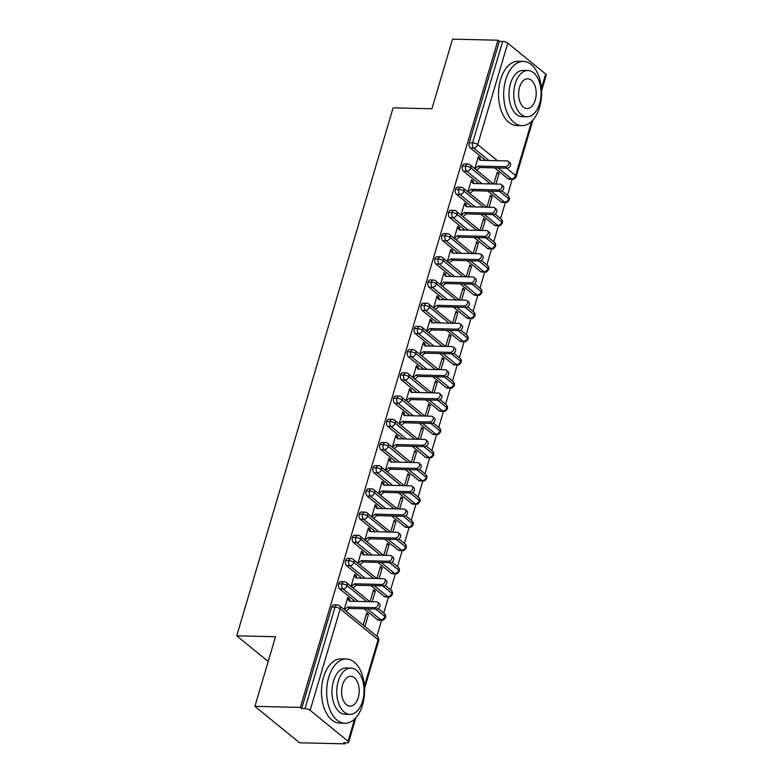 <?xml version="1.0" encoding="UTF-8"?>
<svg xmlns="http://www.w3.org/2000/svg" width="783" height="783" viewBox="0 0 783 783"><rect width="100%" height="100%" fill="white"/><g stroke="black" fill="none" stroke-linecap="round" stroke-linejoin="round"><path stroke-width="1.17" d="M344.99 743.85L343.639 742.744L346.957 742.822A3.856 1.302 -163.5 0 0 348.631 742.264A3.856 1.302 -163.5 0 0 348.044 741.237L310.156 710.328A3.856 1.302 -163.5 0 0 305.008 708.595L301.69 708.517L300.339 707.421L254.906 706.344L299.566 742.783L344.99 743.85L345.313 742.783M376.868 636.256L381.615 620.224M383.739 613.05L388.485 597.018M390.609 589.844L395.366 573.812M397.49 566.628L402.237 550.606M404.361 543.422L409.108 527.399M411.241 520.215L415.988 504.193M418.112 497.009L422.859 480.987M424.983 473.803L429.73 457.771M431.864 450.597L436.611 434.565M438.734 427.391L443.481 411.359M445.605 404.185L450.352 388.153M452.486 380.978L457.233 364.947M459.357 357.772L464.104 341.74M466.228 334.566L470.974 318.534M473.108 311.36L477.855 295.328M479.979 288.154L484.726 272.122M486.85 264.938L491.597 248.916M493.73 241.732L498.477 225.71M500.601 218.526L505.348 202.503M507.472 195.319L512.219 179.297M254.906 706.344L275.528 636.726L236.74 635.816L268.197 661.478M236.74 635.816L393.125 107.858L431.922 108.768L452.545 39.15L497.968 40.217L499.329 41.323L469.271 142.8L472.589 142.878L502.647 41.401L499.329 41.323M502.647 41.401A3.856 1.302 16.5 0 1 507.785 43.134L545.673 74.042A3.856 1.302 16.5 0 1 546.26 75.07L541.582 90.857M300.339 707.421L497.968 40.217M508.236 161.337L509.997 162.766A3.21 2.359 129.2 0 1 510.252 166.065A3.21 2.359 129.2 0 1 507.1 168.159L505.348 166.73A3.21 2.359 -50.8 0 0 508.49 164.626A3.21 2.359 -50.8 0 0 508.236 161.337A3.21 2.359 -50.8 0 0 507.061 160.926L479.891 160.28L478.159 157.324L479.91 158.753L480.116 158.058L479.03 158.039M480.116 158.058L478.364 156.629L474.792 168.658M493.779 183.976L497.303 172.084L499.065 173.513L496.892 173.464M495.952 184.034L499.065 173.513M508.157 178.847L511.475 178.925A3.856 2.271 -88.7 0 0 512.415 179.297L509.097 179.219A3.856 2.271 -88.7 0 1 508.157 178.847L494.699 167.865M485.568 160.417L470.27 147.928A3.856 2.271 -88.7 0 1 469.271 142.8M301.69 708.517L331.747 607.05A3.856 2.271 -88.7 0 1 333.871 604.848L337.189 604.926A3.856 2.271 91.3 0 0 335.065 607.128L331.747 607.05M377.543 619.774L380.871 619.852A3.856 2.271 -88.7 0 0 381.81 620.224L378.483 620.146A3.856 2.271 -88.7 0 1 377.543 619.774L364.095 608.802M354.963 601.344L339.656 588.865A3.856 2.271 -88.7 0 1 338.628 583.844A3.856 2.271 -88.7 0 1 340.742 581.642L344.06 581.72A3.856 2.271 91.3 0 0 341.946 583.922L338.628 583.844M377.621 602.264L379.383 603.703A3.21 2.359 129.2 0 1 379.638 606.991A3.21 2.359 129.2 0 1 376.496 609.096L374.734 607.657A3.21 2.359 -50.8 0 0 377.876 605.562A3.21 2.359 -50.8 0 0 377.621 602.264A3.21 2.359 -50.8 0 0 376.457 601.853L349.277 601.217L347.544 598.251L349.306 599.69L349.512 598.995L347.75 597.556L344.187 609.595M364.888 626.478L368.45 614.449L366.698 613.011L363.126 625.049M384.424 596.568L387.742 596.646A3.856 2.271 -88.7 0 0 388.681 597.018L385.363 596.94A3.856 2.271 -88.7 0 1 384.424 596.568L370.966 585.596M361.834 578.138L346.526 565.659A3.856 2.271 -88.7 0 1 345.499 560.638A3.856 2.271 -88.7 0 1 347.623 558.436L350.941 558.514A3.856 2.271 91.3 0 0 348.817 560.716L345.499 560.638M384.502 579.058L386.254 580.497A3.21 2.359 129.2 0 1 386.518 583.785A3.21 2.359 129.2 0 1 383.367 585.88L381.605 584.451A3.21 2.359 -50.8 0 0 384.756 582.346A3.21 2.359 -50.8 0 0 384.502 579.058A3.21 2.359 -50.8 0 0 383.327 578.647L356.157 578.011L354.415 575.045L356.177 576.484L356.382 575.789L354.621 574.35L351.058 586.379M372.219 601.755L375.331 591.243L373.569 589.805L370.046 601.706M391.294 573.362L394.612 573.44A3.856 2.271 -88.7 0 0 395.552 573.812L392.234 573.733A3.856 2.271 -88.7 0 1 391.294 573.362L377.837 562.39M368.705 554.932L353.407 542.453A3.856 2.271 -88.7 0 1 352.37 537.432A3.856 2.271 -88.7 0 1 354.493 535.229L357.811 535.308A3.856 2.271 91.3 0 0 355.688 537.51L352.37 537.432M391.373 555.852L393.135 557.29A3.21 2.359 129.2 0 1 393.389 560.579A3.21 2.359 129.2 0 1 390.237 562.674L388.485 561.245A3.21 2.359 -50.8 0 0 391.627 559.14A3.21 2.359 -50.8 0 0 391.373 555.852A3.21 2.359 -50.8 0 0 390.198 555.441L363.028 554.804L361.296 551.839L363.048 553.278L363.263 552.583L361.501 551.144L357.939 563.173M379.089 578.549L382.202 568.037L380.44 566.598L376.917 578.5M398.165 550.155L401.493 550.234A3.856 2.271 -88.7 0 0 402.433 550.606L399.115 550.527A3.856 2.271 -88.7 0 1 398.165 550.155L384.717 539.184M375.586 531.726L360.278 519.246A3.856 2.271 -88.7 0 1 359.25 514.225A3.856 2.271 -88.7 0 1 361.364 512.023L364.682 512.102A3.856 2.271 91.3 0 0 362.568 514.304L359.25 514.225M398.244 532.646L400.005 534.084A3.21 2.359 129.2 0 1 400.26 537.373A3.21 2.359 129.2 0 1 397.118 539.467L395.356 538.038A3.21 2.359 -50.8 0 0 398.498 535.934A3.21 2.359 -50.8 0 0 398.244 532.646A3.21 2.359 -50.8 0 0 397.079 532.234L369.899 531.598L368.167 528.633L369.928 530.071L370.134 529.367L368.372 527.938L364.809 539.967M385.96 555.343L389.073 544.831L387.321 543.392L383.797 555.294M405.046 526.949L408.364 527.028A3.856 2.271 -88.7 0 0 409.303 527.399L405.986 527.321A3.856 2.271 -88.7 0 1 405.046 526.949L391.588 515.968M382.456 508.519L367.149 496.031A3.856 2.271 -88.7 0 1 366.121 491.019A3.856 2.271 -88.7 0 1 368.245 488.817L371.563 488.895A3.856 2.271 91.3 0 0 369.439 491.098L366.121 491.019M405.124 509.439L406.876 510.878A3.21 2.359 129.2 0 1 407.14 514.167A3.21 2.359 129.2 0 1 403.989 516.261L402.227 514.832A3.21 2.359 -50.8 0 0 405.379 512.728A3.21 2.359 -50.8 0 0 405.124 509.439A3.21 2.359 -50.8 0 0 403.95 509.028L376.78 508.382L375.037 505.426L376.799 506.865L377.005 506.161L375.243 504.732L371.68 516.76M392.841 532.137L395.953 521.625L394.192 520.186L390.668 532.088M411.917 503.743L415.235 503.821A3.856 2.271 -88.7 0 0 416.174 504.193L412.856 504.115A3.856 2.271 -88.7 0 1 411.917 503.743L398.459 492.761M389.327 485.313L374.029 472.824A3.856 2.271 -88.7 0 1 372.992 467.803A3.856 2.271 -88.7 0 1 375.116 465.611L378.434 465.689A3.856 2.271 91.3 0 0 376.31 467.882L372.992 467.803M411.995 486.233L413.757 487.662A3.21 2.359 129.2 0 1 414.011 490.961A3.21 2.359 129.2 0 1 410.869 493.055L409.108 491.626A3.21 2.359 -50.8 0 0 412.25 489.522A3.21 2.359 -50.8 0 0 411.995 486.233A3.21 2.359 -50.8 0 0 410.821 485.822L383.65 485.176L381.918 482.22L383.67 483.649L383.885 482.954L382.124 481.525L378.561 493.554M399.712 508.93L402.824 498.409L401.062 496.98L397.539 508.872M418.788 480.537L422.115 480.615A3.856 2.271 -88.7 0 0 423.055 480.987L419.737 480.909A3.856 2.271 -88.7 0 1 418.788 480.537L405.34 469.555M396.208 462.107L380.9 449.618A3.856 2.271 -88.7 0 1 379.872 444.597A3.856 2.271 -88.7 0 1 381.987 442.405L385.305 442.483A3.856 2.271 91.3 0 0 383.19 444.675L379.872 444.597M418.866 463.027L420.628 464.456A3.21 2.359 129.2 0 1 420.882 467.754A3.21 2.359 129.2 0 1 417.74 469.849L415.979 468.41A3.21 2.359 -50.8 0 0 419.13 466.316A3.21 2.359 -50.8 0 0 418.866 463.027A3.21 2.359 -50.8 0 0 417.701 462.616L390.521 461.97L388.789 459.014L390.551 460.443L390.756 459.748L388.994 458.319L385.432 470.348M406.583 485.724L409.695 475.203L407.943 473.774L404.419 485.666M425.668 457.331L428.986 457.409A3.856 2.271 -88.7 0 0 429.926 457.781L426.608 457.703A3.856 2.271 -88.7 0 1 425.668 457.331L412.21 446.349M403.079 438.901L387.771 426.412A3.856 2.271 -88.7 0 1 386.743 421.391A3.856 2.271 -88.7 0 1 388.867 419.199L392.185 419.277A3.856 2.271 91.3 0 0 390.061 421.469L386.743 421.391M425.746 439.821L427.508 441.25A3.21 2.359 129.2 0 1 427.763 444.548A3.21 2.359 129.2 0 1 424.611 446.643L422.849 445.204A3.21 2.359 -50.8 0 0 426.001 443.109A3.21 2.359 -50.8 0 0 425.746 439.821A3.21 2.359 -50.8 0 0 424.572 439.41L397.402 438.764L395.66 435.808L397.421 437.237L397.627 436.542L395.875 435.113L392.303 447.142M413.463 462.518L416.576 451.997L414.814 450.568L411.29 462.459M432.539 434.125L435.857 434.203A3.856 2.271 -88.7 0 0 436.797 434.575L433.479 434.496A3.856 2.271 -88.7 0 1 432.539 434.125L419.081 423.143M409.949 415.695L394.652 403.206A3.856 2.271 -88.7 0 1 393.614 398.185A3.856 2.271 -88.7 0 1 395.738 395.992L399.056 396.071A3.856 2.271 91.3 0 0 396.932 398.263L393.614 398.185M432.617 416.615L434.379 418.044A3.21 2.359 129.2 0 1 434.634 421.342A3.21 2.359 129.2 0 1 431.492 423.437L429.73 421.998A3.21 2.359 -50.8 0 0 432.872 419.903A3.21 2.359 -50.8 0 0 432.617 416.615A3.21 2.359 -50.8 0 0 431.443 416.204L404.273 415.558L402.54 412.602L404.302 414.031L404.508 413.336L402.746 411.897L399.183 423.936M420.334 439.302L423.446 428.79L421.685 427.361L418.161 439.253M439.41 410.918L442.738 410.997A3.856 2.271 -88.7 0 0 443.677 411.369L440.359 411.29A3.856 2.271 -88.7 0 1 439.41 410.918L425.962 399.937M416.83 392.489L401.522 380A3.856 2.271 -88.7 0 1 400.495 374.979A3.856 2.271 -88.7 0 1 402.609 372.786L405.927 372.865A3.856 2.271 91.3 0 0 403.813 375.057L400.495 374.979M439.488 393.409L441.25 394.838A3.21 2.359 129.2 0 1 441.504 398.136A3.21 2.359 129.2 0 1 438.363 400.23L436.601 398.792A3.21 2.359 -50.8 0 0 439.752 396.697A3.21 2.359 -50.8 0 0 439.488 393.409A3.21 2.359 -50.8 0 0 438.323 392.997L411.144 392.352L409.411 389.396L411.173 390.825L411.378 390.13L409.617 388.691L406.054 400.73M427.205 416.096L430.327 405.584L428.565 404.155L425.042 416.047M446.29 387.712L449.608 387.791A3.856 2.271 -88.7 0 0 450.548 388.162L447.23 388.084A3.856 2.271 -88.7 0 1 446.29 387.712L432.833 376.731M423.701 369.282L408.393 356.794A3.856 2.271 -88.7 0 1 407.366 351.773A3.856 2.271 -88.7 0 1 409.489 349.57L412.807 349.649A3.856 2.271 91.3 0 0 410.684 351.851L407.366 351.773M446.369 370.193L448.13 371.631A3.21 2.359 129.2 0 1 448.385 374.92A3.21 2.359 129.2 0 1 445.233 377.024L443.472 375.586A3.21 2.359 -50.8 0 0 446.623 373.491A3.21 2.359 -50.8 0 0 446.369 370.193A3.21 2.359 -50.8 0 0 445.194 369.782L418.024 369.145L416.282 366.18L418.044 367.619L418.249 366.924L416.497 365.485L412.925 377.523M434.085 392.89L437.198 382.378L435.436 380.939L431.913 392.841M453.161 364.506L456.479 364.584A3.856 2.271 -88.7 0 0 457.419 364.956L454.101 364.878A3.856 2.271 -88.7 0 1 453.161 364.506L439.703 353.524M430.572 346.076L415.274 333.587A3.856 2.271 -88.7 0 1 414.236 328.566A3.856 2.271 -88.7 0 1 416.36 326.364L419.678 326.442A3.856 2.271 91.3 0 0 417.554 328.645L414.236 328.566M453.24 346.986L455.001 348.425A3.21 2.359 129.2 0 1 455.256 351.714A3.21 2.359 129.2 0 1 452.114 353.818L450.352 352.379A3.21 2.359 -50.8 0 0 453.494 350.285A3.21 2.359 -50.8 0 0 453.24 346.986A3.21 2.359 -50.8 0 0 452.065 346.575L424.895 345.939L423.163 342.974L424.924 344.412L425.13 343.717L423.368 342.279L419.805 354.317M440.956 369.684L444.069 359.172L442.307 357.733L438.783 369.635M460.042 341.29L463.36 341.368A3.856 2.271 -88.7 0 0 464.299 341.75L460.981 341.672A3.856 2.271 -88.7 0 1 460.042 341.29L446.584 330.318M437.452 322.87L422.145 310.381A3.856 2.271 -88.7 0 1 421.117 305.36A3.856 2.271 -88.7 0 1 423.231 303.158L426.549 303.236A3.856 2.271 91.3 0 0 424.435 305.439L421.117 305.36M460.12 323.78L461.872 325.219A3.21 2.359 129.2 0 1 462.127 328.508A3.21 2.359 129.2 0 1 458.985 330.612L457.223 329.173A3.21 2.359 -50.8 0 0 460.375 327.079A3.21 2.359 -50.8 0 0 460.12 323.78A3.21 2.359 -50.8 0 0 458.946 323.369L431.766 322.733L430.033 319.767L431.795 321.206L432.001 320.511L430.239 319.072L426.676 331.111M447.827 346.478L450.949 335.966L449.188 334.527L445.664 346.429M466.913 318.084L470.231 318.162A3.856 2.271 -88.7 0 0 471.17 318.544L467.852 318.466A3.856 2.271 -88.7 0 1 466.913 318.084L453.455 307.112M444.323 299.664L429.015 287.175A3.856 2.271 -88.7 0 1 427.988 282.154A3.856 2.271 -88.7 0 1 430.112 279.952L433.43 280.03A3.856 2.271 91.3 0 0 431.306 282.232L427.988 282.154M466.991 300.574L468.753 302.013A3.21 2.359 129.2 0 1 469.007 305.301A3.21 2.359 129.2 0 1 465.856 307.406L464.104 305.967A3.21 2.359 -50.8 0 0 467.245 303.873A3.21 2.359 -50.8 0 0 466.991 300.574A3.21 2.359 -50.8 0 0 465.816 300.163L438.646 299.527L436.914 296.561L438.666 298L438.871 297.305L437.12 295.866L433.547 307.905M454.708 323.271L457.82 312.76L456.058 311.321L452.535 323.222M473.784 294.878L477.101 294.956A3.856 2.271 -88.7 0 0 478.041 295.328L474.723 295.25A3.856 2.271 -88.7 0 1 473.784 294.878L460.326 283.906M451.194 276.448L435.896 263.969A3.856 2.271 -88.7 0 1 434.859 258.948A3.856 2.271 -88.7 0 1 436.983 256.746L440.3 256.824A3.856 2.271 91.3 0 0 438.177 259.026L434.859 258.948M473.862 277.368L475.624 278.807A3.21 2.359 129.2 0 1 475.878 282.095A3.21 2.359 129.2 0 1 472.736 284.2L470.974 282.761A3.21 2.359 -50.8 0 0 474.116 280.666A3.21 2.359 -50.8 0 0 473.862 277.368A3.21 2.359 -50.8 0 0 472.687 276.957L445.517 276.321L443.785 273.355L445.547 274.794L445.752 274.099L443.99 272.66L440.428 284.699M461.579 300.065L464.691 289.553L462.939 288.115L459.406 300.016M480.664 271.672L483.982 271.75A3.856 2.271 -88.7 0 0 484.922 272.122L481.604 272.044A3.856 2.271 -88.7 0 1 480.664 271.672L467.206 260.7M458.075 253.242L442.767 240.763A3.856 2.271 -88.7 0 1 441.739 235.742A3.856 2.271 -88.7 0 1 443.853 233.54L447.171 233.618A3.856 2.271 91.3 0 0 445.057 235.82L441.739 235.742M480.742 254.162L482.494 255.601A3.21 2.359 129.2 0 1 482.749 258.889A3.21 2.359 129.2 0 1 479.607 260.984L477.845 259.555A3.21 2.359 -50.8 0 0 480.997 257.45A3.21 2.359 -50.8 0 0 480.742 254.162A3.21 2.359 -50.8 0 0 479.568 253.751L452.388 253.115L450.656 250.149L452.417 251.588L452.623 250.893L450.861 249.454L447.299 261.483M468.449 276.859L471.572 266.347L469.81 264.908L466.286 276.81M487.535 248.465L490.853 248.544A3.856 2.271 -88.7 0 0 491.793 248.916L488.475 248.837A3.856 2.271 -88.7 0 1 487.535 248.465L474.077 237.494M464.945 230.036L449.638 217.557A3.856 2.271 -88.7 0 1 448.61 212.536A3.856 2.271 -88.7 0 1 450.734 210.333L454.052 210.412A3.856 2.271 91.3 0 0 451.928 212.614L448.61 212.536M487.613 230.956L489.375 232.394A3.21 2.359 129.2 0 1 489.629 235.683A3.21 2.359 129.2 0 1 486.478 237.778L484.726 236.349A3.21 2.359 -50.8 0 0 487.868 234.244A3.21 2.359 -50.8 0 0 487.613 230.956A3.21 2.359 -50.8 0 0 486.439 230.545L459.269 229.908L457.536 226.943L459.288 228.382L459.494 227.687L457.742 226.248L454.169 238.277M475.33 253.653L478.442 243.141L476.681 241.702L473.157 253.604M494.406 225.259L497.724 225.338A3.856 2.271 -88.7 0 0 498.663 225.71L495.345 225.631A3.856 2.271 -88.7 0 1 494.406 225.259L480.958 214.288M471.816 206.829L456.518 194.35A3.856 2.271 -88.7 0 1 455.481 189.329A3.856 2.271 -88.7 0 1 457.605 187.127L460.923 187.206A3.856 2.271 91.3 0 0 458.809 189.408L455.481 189.329M494.484 207.749L496.246 209.188A3.21 2.359 129.2 0 1 496.5 212.477A3.21 2.359 129.2 0 1 493.359 214.571L491.597 213.142A3.21 2.359 -50.8 0 0 494.739 211.038A3.21 2.359 -50.8 0 0 494.484 207.749A3.21 2.359 -50.8 0 0 493.31 207.338L466.139 206.702L464.407 203.737L466.169 205.175L466.374 204.471L464.613 203.042L461.05 215.071M482.201 230.447L485.313 219.935L483.561 218.496L480.028 230.398M501.286 202.053L504.604 202.131A3.856 2.271 -88.7 0 0 505.544 202.503L502.226 202.425A3.856 2.271 -88.7 0 1 501.286 202.053L487.829 191.072M478.697 183.623L463.389 171.134A3.856 2.271 -88.7 0 1 462.361 166.123A3.856 2.271 -88.7 0 1 464.476 163.921L467.803 163.999A3.856 2.271 91.3 0 0 465.679 166.202L462.361 166.123M501.365 184.543L503.117 185.982A3.21 2.359 129.2 0 1 503.371 189.271A3.21 2.359 129.2 0 1 500.229 191.365L498.468 189.936A3.21 2.359 -50.8 0 0 501.619 187.832A3.21 2.359 -50.8 0 0 501.365 184.543A3.21 2.359 -50.8 0 0 500.19 184.132L473.01 183.486L471.278 180.53L473.04 181.959L473.245 181.264L471.483 179.836L467.921 191.864M489.072 207.241L492.194 196.729L490.432 195.29L486.909 207.192M490.403 183.897L470.818 167.924A3.856 1.302 -163.5 0 0 465.679 166.202A3.856 2.271 91.3 0 0 466.707 171.213L463.389 171.134M505.544 202.503C506.611 201.652 505.975 204.324 509.293 199.871A3.856 1.302 -163.5 0 0 509.293 199.861A3.856 1.302 -163.5 0 0 508.705 198.843L499.534 191.355M473.245 181.264L472.159 181.245M492.194 196.729L490.021 196.67M466.374 204.471L465.278 204.451M485.313 219.935L483.15 219.876M459.494 227.687L458.407 227.657M478.442 243.141L476.27 243.082M452.623 250.893L451.537 250.863M471.572 266.347L469.399 266.298M445.752 274.099L444.656 274.07M464.691 289.553L462.528 289.504M438.871 297.305L437.785 297.276M457.82 312.76L455.647 312.711M432.001 320.511L430.904 320.482M450.949 335.966L448.776 335.917M425.13 343.717L424.034 343.688M444.069 359.172L441.906 359.123M418.249 366.924L417.163 366.894M437.198 382.378L435.025 382.329M411.378 390.13L410.282 390.1M430.327 405.584L428.154 405.535M404.508 413.336L403.411 413.307M423.446 428.79L421.283 428.741M397.627 436.542L396.541 436.522M416.576 451.997L414.403 451.948M390.756 459.748L389.66 459.729M409.695 475.203L407.532 475.154M383.885 482.954L382.789 482.935M402.824 498.409L400.661 498.36M377.005 506.161L375.918 506.141M395.953 521.625L393.78 521.566M370.134 529.367L369.038 529.347M389.073 544.831L386.91 544.772M363.263 552.583L362.167 552.553M382.202 568.037L380.029 567.978M356.382 575.789L355.296 575.759M375.331 591.243L373.158 591.194M349.512 598.995L348.415 598.966M368.45 614.449L366.287 614.401M483.522 207.103L463.947 191.13A3.856 1.302 -163.5 0 0 458.809 189.408A3.856 2.271 91.3 0 0 459.836 194.429L456.518 194.35M498.663 225.71C499.74 224.858 499.104 227.53 502.412 223.086A3.856 1.302 -163.5 0 0 502.422 223.067A3.856 1.302 -163.5 0 0 501.834 222.049L492.654 214.562M476.651 230.31L457.066 214.336A3.856 1.302 -163.5 0 0 451.928 212.614A3.856 2.271 91.3 0 0 452.966 217.635L449.638 217.557M491.793 248.916C492.859 248.064 492.233 250.736 495.541 246.293A3.856 1.302 -163.5 0 0 495.541 246.273A3.856 1.302 -163.5 0 0 494.964 245.255L485.783 237.768M469.78 253.526L450.196 237.543A3.856 1.302 -163.5 0 0 445.057 235.82A3.856 2.271 91.3 0 0 446.085 240.841L442.767 240.763M484.922 272.122C485.989 271.27 485.352 273.942 488.67 269.499A3.856 1.302 -163.5 0 0 488.67 269.479A3.856 1.302 -163.5 0 0 488.083 268.461L478.912 260.974M462.9 276.732L443.325 260.759A3.856 1.302 -163.5 0 0 438.177 259.026A3.856 2.271 91.3 0 0 439.214 264.047L435.896 263.969M478.041 295.328C479.108 294.477 478.482 297.149 481.79 292.705A3.856 1.302 -163.5 0 0 481.799 292.685A3.856 1.302 -163.5 0 0 481.212 291.668L472.032 284.18M456.029 299.938L436.444 283.965A3.856 1.302 -163.5 0 0 431.306 282.232A3.856 2.271 91.3 0 0 432.343 287.253L429.015 287.175M471.17 318.544C472.237 317.683 471.611 320.355 474.919 315.911A3.856 1.302 -163.5 0 0 474.919 315.892A3.856 1.302 -163.5 0 0 474.341 314.874L465.161 307.386M449.158 323.144L429.573 307.171A3.856 1.302 -163.5 0 0 424.435 305.439A3.856 2.271 91.3 0 0 425.463 310.459L422.145 310.381M464.299 341.75C465.366 340.889 464.73 343.561 468.048 339.117A3.856 1.302 -163.5 0 0 468.048 339.098A3.856 1.302 -163.5 0 0 467.461 338.08L458.29 330.592M442.278 346.35L422.703 330.377A3.856 1.302 -163.5 0 0 417.554 328.645A3.856 2.271 91.3 0 0 418.592 333.666L415.274 333.587M457.419 364.956C458.486 364.095 457.859 366.767 461.167 362.323A3.856 1.302 -163.5 0 0 461.177 362.304A3.856 1.302 -163.5 0 0 460.59 361.286L451.409 353.799M435.407 369.556L415.822 353.583A3.856 1.302 -163.5 0 0 410.684 351.851A3.856 2.271 91.3 0 0 411.721 356.872L408.393 356.794M450.548 388.162C451.615 387.301 450.979 389.973 454.297 385.53A3.856 1.302 -163.5 0 0 454.297 385.52A3.856 1.302 -163.5 0 0 453.719 384.492L444.538 377.005M428.526 392.763L408.951 376.789A3.856 1.302 -163.5 0 0 403.813 375.057A3.856 2.271 91.3 0 0 404.84 380.078L401.522 380M443.677 411.369C444.744 410.507 444.108 413.179 447.426 408.736A3.856 1.302 -163.5 0 0 447.426 408.726A3.856 1.302 -163.5 0 0 446.839 407.698L437.668 400.211M421.655 415.969L402.08 399.996A3.856 1.302 -163.5 0 0 396.932 398.263A3.856 2.271 91.3 0 0 397.97 403.284L394.652 403.206M436.797 434.575C437.863 433.713 437.237 436.395 440.545 431.942A3.856 1.302 -163.5 0 0 440.555 431.932A3.856 1.302 -163.5 0 0 439.968 430.904L430.787 423.417M414.784 439.175L395.2 423.202A3.856 1.302 -163.5 0 0 390.061 421.469A3.856 2.271 91.3 0 0 391.089 426.49L387.771 426.412M429.926 457.781C430.993 456.92 430.356 459.601 433.674 455.148A3.856 1.302 -163.5 0 0 433.674 455.138A3.856 1.302 -163.5 0 0 433.097 454.111L423.916 446.623M407.904 462.381L388.329 446.408A3.856 1.302 -163.5 0 0 383.19 444.675A3.856 2.271 91.3 0 0 384.218 449.696L380.9 449.618M423.055 480.987C424.122 480.126 423.486 482.808 426.804 478.354A3.856 1.302 -163.5 0 0 426.804 478.344A3.856 1.302 -163.5 0 0 426.216 477.317L417.045 469.829M401.033 485.587L381.458 469.614A3.856 1.302 -163.5 0 0 376.31 467.882A3.856 2.271 91.3 0 0 377.347 472.903L374.029 472.824M416.174 504.193C417.241 503.332 416.615 506.014 419.923 501.56A3.856 1.302 -163.5 0 0 419.933 501.551A3.856 1.302 -163.5 0 0 419.345 500.533L410.165 493.045M394.162 508.793L374.577 492.82A3.856 1.302 -163.5 0 0 369.439 491.098A3.856 2.271 91.3 0 0 370.467 496.109L367.149 496.031M409.303 527.399C410.37 526.548 409.734 529.22 413.052 524.776A3.856 1.302 -163.5 0 0 413.052 524.757A3.856 1.302 -163.5 0 0 412.475 523.739L403.294 516.251M387.282 532L367.707 516.026A3.856 1.302 -163.5 0 0 362.568 514.304A3.856 2.271 91.3 0 0 363.596 519.325L360.278 519.246M402.433 550.606C403.499 549.754 402.863 552.426 406.171 547.983A3.856 1.302 -163.5 0 0 406.181 547.963A3.856 1.302 -163.5 0 0 405.594 546.945L396.423 539.458M380.411 555.206L360.836 539.233A3.856 1.302 -163.5 0 0 355.688 537.51A3.856 2.271 91.3 0 0 356.725 542.531L353.407 542.453M395.552 573.812C396.619 572.96 395.992 575.632 399.301 571.189A3.856 1.302 -163.5 0 0 399.31 571.169A3.856 1.302 -163.5 0 0 398.723 570.151L389.543 562.664M373.54 578.422L353.955 562.439A3.856 1.302 -163.5 0 0 348.817 560.716A3.856 2.271 91.3 0 0 349.844 565.737L346.526 565.659M388.681 597.018C389.748 596.166 389.112 598.838 392.43 594.395A3.856 1.302 -163.5 0 0 392.43 594.375A3.856 1.302 -163.5 0 0 391.843 593.357L382.672 585.87M366.659 601.628L347.084 585.655A3.856 1.302 -163.5 0 0 341.946 583.922A3.856 2.271 91.3 0 0 342.974 588.943L339.656 588.865M381.81 620.224C382.877 619.373 382.241 622.045 385.549 617.601A3.856 1.302 -163.5 0 0 385.559 617.581A3.856 1.302 -163.5 0 0 384.972 616.564L375.791 609.076M507.1 168.159L479.93 167.523L476.681 170.195M479.91 158.753L480.821 160.309M505.348 166.73L478.168 166.084L474.919 168.756M478.168 166.084L479.93 167.523M500.229 191.365L473.059 190.729L469.8 193.401M473.04 181.959L473.95 183.516M498.468 189.936L471.297 189.29L468.048 191.962M471.297 189.29L473.059 190.729M493.359 214.571L466.179 213.935L462.929 216.607M466.169 205.175L467.069 206.722M491.597 213.142L464.417 212.496L461.167 215.178M464.417 212.496L466.179 213.935M486.478 237.778L459.308 237.141L456.058 239.813M459.288 228.382L460.198 229.928M484.726 236.349L457.546 235.703L454.297 238.384M457.546 235.703L459.308 237.141M479.607 260.984L452.427 260.348L449.178 263.019M452.417 251.588L453.328 253.134M477.845 259.555L450.675 258.909L447.426 261.591M450.675 258.909L452.427 260.348M539.556 107.349A32.132 18.958 91.3 0 0 523.396 61.426A32.132 18.958 91.3 0 0 505.73 79.749A32.132 18.958 91.3 0 0 521.889 125.662A32.132 18.958 91.3 0 0 539.556 107.349M523.396 61.426L518.209 61.299A32.132 18.958 91.3 0 0 500.543 79.621A32.132 18.958 91.3 0 0 516.702 125.544L521.889 125.662M526.871 116.784L522.095 116.667A23.138 13.654 -88.7 0 1 510.467 83.605A23.138 13.654 -88.7 0 1 523.191 70.421L527.957 70.529A23.138 13.654 91.3 0 0 515.234 83.722A23.138 13.654 91.3 0 0 526.871 116.784A23.138 13.654 91.3 0 0 539.595 103.591A23.138 13.654 91.3 0 0 527.957 70.529M519.56 87.256A14.906 8.799 91.3 0 0 527.067 108.563A14.906 8.799 91.3 0 0 535.259 100.058A14.906 8.799 91.3 0 0 527.762 78.75A14.906 8.799 91.3 0 0 519.56 87.256M362.549 704.925A32.132 18.958 91.3 0 0 346.389 659.002A32.132 18.958 91.3 0 0 328.713 677.324A32.132 18.958 91.3 0 0 344.872 723.238A32.132 18.958 91.3 0 0 362.549 704.925M346.389 659.002L341.202 658.875A32.132 18.958 91.3 0 0 323.526 677.197A32.132 18.958 91.3 0 0 339.685 723.12L344.872 723.238M349.854 714.36L345.088 714.253A23.138 13.654 -88.7 0 1 333.45 681.181A23.138 13.654 -88.7 0 1 346.174 667.997L350.95 668.105A23.138 13.654 91.3 0 0 338.227 681.298A23.138 13.654 91.3 0 0 349.854 714.36A23.138 13.654 91.3 0 0 362.578 701.167A23.138 13.654 91.3 0 0 350.95 668.105M342.553 684.831A14.906 8.799 91.3 0 0 350.05 706.139A14.906 8.799 91.3 0 0 358.252 697.633A14.906 8.799 91.3 0 0 350.755 676.326A14.906 8.799 91.3 0 0 342.553 684.831M472.736 284.2L445.556 283.554L442.307 286.226M445.547 274.794L446.447 276.34M470.974 282.761L443.795 282.125L440.545 284.797M443.795 282.125L445.556 283.554M465.856 307.406L438.686 306.76L435.436 309.432M438.666 298L439.576 299.546M464.104 305.967L436.924 305.331L433.674 308.003M436.924 305.331L438.686 306.76M458.985 330.612L431.805 329.966L428.555 332.648M431.795 321.206L432.705 322.753M457.223 329.173L430.053 328.537L426.804 331.209M430.053 328.537L431.805 329.966M452.114 353.818L424.934 353.172L421.685 355.854M424.924 344.412L425.825 345.959M450.352 352.379L423.172 351.743L419.923 354.415M423.172 351.743L424.934 353.172M445.233 377.024L418.063 376.378L414.814 379.06M418.044 367.619L418.954 369.165M443.472 375.586L416.302 374.949L413.052 377.621M416.302 374.949L418.063 376.378M438.363 400.23L411.183 399.594L407.933 402.266M411.173 390.825L412.073 392.371M436.601 398.792L409.431 398.156L406.181 400.827M409.431 398.156L411.183 399.594M431.492 423.437L404.312 422.8L401.062 425.472M404.302 414.031L405.202 415.577M429.73 421.998L402.55 421.362L399.301 424.034M402.55 421.362L404.312 422.8M424.611 446.643L397.441 446.007L394.192 448.679M397.421 437.237L398.332 438.793M422.849 445.204L395.679 444.568L392.43 447.24M395.679 444.568L397.441 446.007M417.74 469.849L390.56 469.213L387.311 471.885M390.551 460.443L391.451 461.999M415.979 468.41L388.808 467.774L385.549 470.446M388.808 467.774L390.56 469.213M410.869 493.055L383.69 492.419L380.44 495.091M383.67 483.649L384.58 485.206M409.108 491.626L381.928 490.98L378.678 493.652M381.928 490.98L383.69 492.419M403.989 516.261L376.819 515.625L373.569 518.297M376.799 506.865L377.709 508.412M402.227 514.832L375.057 514.186L371.808 516.858M375.057 514.186L376.819 515.625M397.118 539.467L369.938 538.831L366.689 541.503M369.928 530.071L370.829 531.618M395.356 538.038L368.186 537.392L364.927 540.074M368.186 537.392L369.938 538.831M390.237 562.674L363.067 562.037L359.818 564.709M363.048 553.278L363.958 554.824M388.485 561.245L361.306 560.599L358.056 563.28M361.306 560.599L363.067 562.037M383.367 585.88L356.196 585.244L352.947 587.916M356.177 576.484L357.087 578.03M381.605 584.451L354.435 583.805L351.185 586.487M354.435 583.805L356.196 585.244M376.496 609.096L349.316 608.45L346.066 611.122M349.306 599.69L350.207 601.236M374.734 607.657L347.564 607.021L344.305 609.693M347.564 607.021L349.316 608.45M507.785 43.134L477.728 144.601L497.459 160.701M506.591 168.149L515.615 175.519L531.637 121.414M541.435 88.352L545.673 74.042M498.017 167.944L511.475 178.925A3.856 2.829 129.2 0 0 515.615 175.519A3.856 1.302 16.5 0 1 516.203 176.537L532.929 120.073M488.886 160.495L473.588 148.007A3.856 2.271 91.3 0 1 472.589 142.878A3.856 1.302 16.5 0 1 477.728 144.601A3.856 2.829 129.2 0 1 473.588 148.007L470.27 147.928M348.044 741.237L354.63 719M364.428 685.928L378.101 639.77L340.214 608.861L310.156 710.328M305.008 708.595L335.065 607.128A3.856 1.302 -163.5 0 1 340.214 608.861A3.856 2.829 129.2 0 0 339.538 605.797A3.856 3.856 0 0 0 337.189 604.926M364.575 688.433L378.688 640.788A3.856 1.302 -163.5 0 0 378.101 639.77A3.856 2.829 129.2 0 0 377.426 636.706L339.538 605.797M467.803 163.999A3.856 3.856 0 0 1 470.143 164.861A3.856 2.829 129.2 0 1 470.818 167.924A3.856 2.829 129.2 0 1 466.717 171.223L482.015 183.702M501.962 190.827L508.03 195.779A3.856 2.829 129.2 0 1 508.705 198.843A3.856 2.829 129.2 0 1 504.604 202.131L491.147 191.15M495.081 214.033L501.159 218.986A3.856 2.829 129.2 0 1 501.834 222.049A3.856 2.829 129.2 0 1 497.724 225.338L484.276 214.356M475.144 206.908L459.836 194.429A3.856 2.829 129.2 0 0 463.947 191.13A3.856 2.829 129.2 0 0 463.272 188.077A3.856 3.856 0 0 0 460.923 187.206M488.21 237.239L494.288 242.192A3.856 2.829 129.2 0 1 494.964 245.255A3.856 2.829 129.2 0 1 490.853 248.544L477.395 237.572M468.263 230.114L452.966 217.635A3.856 2.829 129.2 0 0 457.066 214.336A3.856 2.829 129.2 0 0 456.401 211.283A3.856 3.856 0 0 0 454.052 210.412M481.339 260.445L487.408 265.398A3.856 2.829 129.2 0 1 488.083 268.461A3.856 2.829 129.2 0 1 483.982 271.75L470.524 260.778M461.393 253.32L446.085 240.841M474.459 283.652L480.537 288.604A3.856 2.829 129.2 0 1 481.212 291.668A3.856 2.829 129.2 0 1 477.101 294.956L463.653 283.984M454.522 276.526L439.214 264.047A3.856 2.829 129.2 0 0 443.325 260.759A3.856 2.829 129.2 0 0 442.649 257.695A3.856 3.856 0 0 0 440.3 256.824M467.588 306.858L473.666 311.81A3.856 2.829 129.2 0 1 474.341 314.874A3.856 2.829 129.2 0 1 470.231 318.162L456.773 307.19M447.641 299.732L432.343 287.253A3.856 2.829 129.2 0 0 436.444 283.965A3.856 2.829 129.2 0 0 435.779 280.901A3.856 3.856 0 0 0 433.43 280.03M460.717 330.064L466.785 335.016A3.856 2.829 129.2 0 1 467.461 338.08A3.856 2.829 129.2 0 1 463.36 341.368L449.902 330.397M440.77 322.948L425.472 310.459A3.856 2.829 129.2 0 0 429.573 307.171A3.856 2.829 129.2 0 0 428.898 304.107A3.856 3.856 0 0 0 426.549 303.236M453.837 353.27L459.915 358.223A3.856 2.829 129.2 0 1 460.59 361.286A3.856 2.829 129.2 0 1 456.479 364.575L443.031 353.603M433.899 346.155L418.592 333.666A3.856 2.829 129.2 0 0 422.703 330.377A3.856 2.829 129.2 0 0 422.027 327.314A3.856 3.856 0 0 0 419.678 326.442M446.966 376.476L453.044 381.429A3.856 2.829 129.2 0 1 453.719 384.492A3.856 2.829 129.2 0 1 449.608 387.781L436.151 376.809M427.019 369.361L411.721 356.872A3.856 2.829 129.2 0 0 415.822 353.583A3.856 2.829 129.2 0 0 415.156 350.52A3.856 3.856 0 0 0 412.807 349.649M440.095 399.682L446.163 404.645A3.856 2.829 129.2 0 1 446.839 407.698A3.856 2.829 129.2 0 1 442.738 410.997L429.28 400.015M420.148 392.567L404.84 380.078A3.856 2.829 129.2 0 0 408.951 376.789A3.856 2.829 129.2 0 0 408.276 373.726A3.856 3.856 0 0 0 405.927 372.865M433.214 422.889L439.292 427.851A3.856 2.829 129.2 0 1 439.968 430.904A3.856 2.829 129.2 0 1 435.857 434.203L422.409 423.221M413.277 415.773L397.97 403.284A3.856 2.829 129.2 0 0 402.08 399.996A3.856 2.829 129.2 0 0 401.405 396.932A3.856 3.856 0 0 0 399.056 396.071M426.344 446.095L432.422 451.057A3.856 2.829 129.2 0 1 433.097 454.111A3.856 2.829 129.2 0 1 428.986 457.409L415.528 446.427M406.397 438.979L391.099 426.49A3.856 2.829 129.2 0 0 395.2 423.202A3.856 2.829 129.2 0 0 394.524 420.138A3.856 3.856 0 0 0 392.185 419.277M419.473 469.301L425.541 474.263A3.856 2.829 129.2 0 1 426.216 477.317A3.856 2.829 129.2 0 1 422.115 480.615L408.657 469.634M399.526 462.185L384.218 449.696A3.856 2.829 129.2 0 0 388.329 446.408A3.856 2.829 129.2 0 0 387.654 443.344A3.856 3.856 0 0 0 385.305 442.483M412.592 492.507L418.67 497.469A3.856 2.829 129.2 0 1 419.345 500.533A3.856 2.829 129.2 0 1 415.235 503.821L401.787 492.84M392.655 485.391L377.347 472.903A3.856 2.829 129.2 0 0 381.458 469.614A3.856 2.829 129.2 0 0 380.783 466.551A3.856 3.856 0 0 0 378.434 465.689M405.721 515.723L411.799 520.675A3.856 2.829 129.2 0 1 412.475 523.739A3.856 2.829 129.2 0 1 408.364 527.028L394.906 516.046M385.774 508.598L370.476 496.119A3.856 2.829 129.2 0 0 374.577 492.82A3.856 2.829 129.2 0 0 373.902 489.767A3.856 3.856 0 0 0 371.563 488.895M398.85 538.929L404.919 543.882A3.856 2.829 129.2 0 1 405.594 546.945A3.856 2.829 129.2 0 1 401.493 550.234L388.035 539.252M378.903 531.804L363.596 519.325A3.856 2.829 129.2 0 0 367.707 516.026A3.856 2.829 129.2 0 0 367.031 512.973A3.856 3.856 0 0 0 364.682 512.102M391.97 562.135L398.048 567.088A3.856 2.829 129.2 0 1 398.723 570.151A3.856 2.829 129.2 0 1 394.612 573.44L381.164 562.468M372.033 555.01L356.725 542.531A3.856 2.829 129.2 0 0 360.836 539.233A3.856 2.829 129.2 0 0 360.16 536.179A3.856 3.856 0 0 0 357.811 535.308M385.099 585.341L391.177 590.294A3.856 2.829 129.2 0 1 391.843 593.357A3.856 2.829 129.2 0 1 387.742 596.646L374.284 585.674M365.152 578.216L349.854 565.737A3.856 2.829 129.2 0 0 353.955 562.439A3.856 2.829 129.2 0 0 353.28 559.385A3.856 3.856 0 0 0 350.941 558.514M378.228 608.548L384.296 613.5A3.856 2.829 129.2 0 1 384.972 616.564A3.856 2.829 129.2 0 1 380.871 619.852L367.413 608.88M358.281 601.422L342.974 588.943A3.856 2.829 129.2 0 0 347.084 585.655A3.856 2.829 129.2 0 0 346.409 582.591A3.856 3.856 0 0 0 344.06 581.72M447.171 233.618A3.856 3.856 0 0 1 449.52 234.489A3.856 2.829 129.2 0 1 450.196 237.543A3.856 2.829 129.2 0 1 446.095 240.841M355.913 717.659L348.631 742.264M470.143 164.861L493.564 183.976M509.293 199.861A3.856 3.856 0 0 0 508.03 195.779M512.415 179.297A3.856 3.856 0 0 0 516.203 176.537M463.272 188.077L486.693 207.182M502.422 223.067A3.856 3.856 0 0 0 501.159 218.986M456.401 211.283L479.822 230.388M495.541 246.273A3.856 3.856 0 0 0 494.288 242.192M449.52 234.489L472.942 253.594M488.67 269.479A3.856 3.856 0 0 0 487.408 265.398M442.649 257.695L466.071 276.8M481.799 292.685A3.856 3.856 0 0 0 480.537 288.604M435.779 280.901L459.2 300.006M474.919 315.892A3.856 3.856 0 0 0 473.666 311.81M428.898 304.107L452.32 323.213M468.048 339.098A3.856 3.856 0 0 0 466.785 335.016M422.027 327.314L445.449 346.419M461.177 362.304A3.856 3.856 0 0 0 459.915 358.223M415.156 350.52L438.578 369.635M454.297 385.52A3.856 3.856 0 0 0 453.044 381.429M408.276 373.726L431.697 392.841M447.426 408.726A3.856 3.856 0 0 0 446.163 404.645M401.405 396.932L424.826 416.047M440.555 431.932A3.856 3.856 0 0 0 439.292 427.851M394.524 420.138L417.956 439.253M433.674 455.138A3.856 3.856 0 0 0 432.422 451.057M387.654 443.344L411.075 462.459M426.804 478.344A3.856 3.856 0 0 0 425.541 474.263M380.783 466.551L404.204 485.666M419.933 501.551A3.856 3.856 0 0 0 418.67 497.469M373.902 489.767L397.333 508.872M413.052 524.757A3.856 3.856 0 0 0 411.799 520.675M367.031 512.973L390.453 532.078M406.181 547.963A3.856 3.856 0 0 0 404.919 543.882M360.16 536.179L383.582 555.284M399.31 571.169A3.856 3.856 0 0 0 398.048 567.088M353.28 559.385L376.701 578.49M392.43 594.375A3.856 3.856 0 0 0 391.177 590.294M346.409 582.591L369.83 601.696M385.559 617.581A3.856 3.856 0 0 0 384.296 613.5M378.688 640.788A3.856 3.856 0 0 0 377.426 636.706"/></g></svg>
